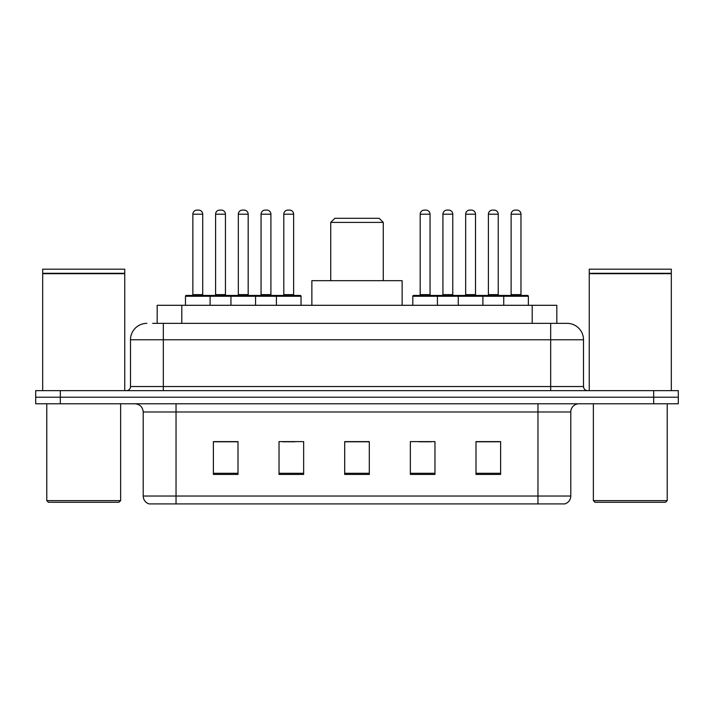 <?xml version="1.0" encoding="UTF-8"?>
<svg xmlns="http://www.w3.org/2000/svg" width="714" height="714" viewBox="0 0 714 714"><rect width="100%" height="100%" fill="white"/><g stroke="black" fill="none" stroke-linecap="round" stroke-linejoin="round"><path stroke-width="1.07" d="M152.653 323.353L163.319 323.353L152.653 323.353L157.178 323.353L157.178 305.297L556.822 305.297L556.822 323.353M146.905 323.353A16.413 16.413 0 0 0 130.492 339.766L130.492 386.542A4.105 4.105 0 0 1 126.387 390.647M567.094 323.353A16.413 16.413 0 0 1 583.508 339.766L163.319 339.766L163.319 323.353L566.845 323.353M583.508 339.766L583.508 386.542C583.757 389.041 585.123 390.406 587.613 390.647M60.324 390.647L35.7 390.647L35.7 397.216L60.324 397.216L35.7 397.216L35.7 403.776L60.324 403.776L60.324 397.216L653.676 397.216L60.324 397.216L60.324 390.647L653.676 390.647L653.676 397.216L678.3 397.216L653.676 397.216L653.676 403.776L60.324 403.776M653.676 403.776L678.3 403.776L678.3 390.647L653.676 390.647M570.789 496.025C570.566 499.961 568.594 502.585 564.881 503.906L537.963 503.906L537.963 496.025L570.789 496.025L570.789 411.987A8.211 8.211 0 0 1 579 403.776M537.963 503.906L149.119 503.906A8.211 8.211 0 0 1 143.211 496.025L143.211 411.987C142.72 406.998 139.989 404.267 135 403.776M500.621 474.444L500.621 441.609L475.997 441.609L475.997 474.444L500.621 474.444M434.969 474.444L434.969 441.609L410.345 441.609L410.345 474.444L434.969 474.444M238.003 474.444L238.003 441.609L213.379 441.609L213.379 474.444L238.003 474.444M303.655 474.444L303.655 441.609L279.031 441.609L279.031 474.444L303.655 474.444M369.308 474.444L369.308 441.609L344.692 441.609L344.692 474.444L369.308 474.444M475.997 441.779L499.47 441.779M487.162 441.779L476.738 441.779M282.565 441.779L294.873 441.779M237.102 441.779L226.677 441.779M214.361 441.779L238.003 441.779M418.966 441.779L431.274 441.779M369.308 441.779L344.692 441.779M118.997 502.263L48.418 502.263L46.776 500.621L120.639 500.621L118.997 502.263M46.776 403.776L46.776 500.621M120.639 403.776L120.639 500.621M42.679 273.703L124.745 273.703L42.679 273.703L42.679 390.647M124.745 273.703L124.745 390.647M124.334 273.292L43.09 273.292M124.745 272.882L124.745 269.187L42.679 269.187L42.679 272.882M330.734 222.411L383.266 222.411L379.161 218.305L334.839 218.305L330.734 222.411L330.734 280.673M383.266 222.411L383.266 280.673M402.134 305.297L402.134 280.673L311.866 280.673L311.866 305.297M665.582 502.263L595.003 502.263L593.361 500.621L667.224 500.621L665.582 502.263M593.361 403.776L593.361 500.621M667.224 403.776L667.224 500.621M589.255 273.703L671.321 273.703L589.255 273.703L589.255 390.647M671.321 273.703L671.321 390.647M670.91 273.292L589.666 273.292M671.321 272.882L671.321 269.187L589.255 269.187L589.255 272.882M276.407 305.297L276.407 296.265A0.821 0.821 0 0 1 277.228 295.444L300.21 295.444A0.821 0.821 0 0 1 301.031 296.265L185.479 296.265A0.821 0.821 0 0 1 186.3 295.444L209.273 295.444L186.3 295.444M210.094 305.297L210.094 296.265A0.821 0.821 0 0 0 209.273 295.444M202.714 214.2L192.86 214.2A4.105 4.105 0 0 1 196.966 210.094L198.608 210.094A4.105 4.105 0 0 1 202.714 214.2L202.714 294.623A0.821 0.821 0 0 0 203.535 295.444M192.86 214.2L192.86 294.623A0.821 0.821 0 0 1 192.039 295.444M185.479 296.265L185.479 305.297M230.943 305.297L230.943 296.265A0.821 0.821 0 0 1 231.764 295.444L254.746 295.444L231.764 295.444M255.558 305.297L255.558 296.265A0.821 0.821 0 0 0 254.746 295.444M248.177 214.2L238.324 214.2A4.105 4.105 0 0 1 242.43 210.094L244.072 210.094A4.105 4.105 0 0 1 248.177 214.2L248.177 294.623A0.821 0.821 0 0 0 248.999 295.444M238.324 214.2L238.324 294.623A0.821 0.821 0 0 1 237.503 295.444M300.21 295.444L277.228 295.444M293.641 214.2L283.797 214.2A4.105 4.105 0 0 1 287.894 210.094L289.536 210.094A4.105 4.105 0 0 1 293.641 214.2L293.641 294.623A0.821 0.821 0 0 0 294.463 295.444M283.797 214.2L283.797 294.623A0.821 0.821 0 0 1 282.976 295.444M301.031 296.265L301.031 305.297M503.736 305.297L503.736 296.265A0.821 0.821 0 0 1 504.557 295.444L527.539 295.444A0.821 0.821 0 0 1 528.36 296.265L412.808 296.265A0.821 0.821 0 0 1 413.629 295.444L436.611 295.444A0.821 0.821 0 0 1 437.423 296.265L437.423 305.297M430.042 214.2L420.189 214.2A4.105 4.105 0 0 1 424.294 210.094L425.937 210.094A4.105 4.105 0 0 1 430.042 214.2L430.042 294.623A0.821 0.821 0 0 0 430.863 295.444M420.189 214.2L420.189 294.623A0.821 0.821 0 0 1 419.377 295.444M412.808 296.265L412.808 305.297M458.272 305.297L458.272 296.265A0.821 0.821 0 0 1 459.093 295.444L482.075 295.444A0.821 0.821 0 0 1 482.896 296.265L482.896 305.297M475.506 214.2L465.662 214.2A4.105 4.105 0 0 1 469.758 210.094L471.401 210.094A4.105 4.105 0 0 1 475.506 214.2L475.506 294.623A0.821 0.821 0 0 0 476.327 295.444M465.662 214.2L465.662 294.623A0.821 0.821 0 0 1 464.841 295.444M520.97 214.2L511.126 214.2A4.105 4.105 0 0 1 515.231 210.094L516.874 210.094A4.105 4.105 0 0 1 520.97 214.2L520.97 294.623A0.821 0.821 0 0 0 521.791 295.444M511.126 214.2L511.126 294.623A0.821 0.821 0 0 1 510.305 295.444M528.36 296.265L528.36 305.297M232.005 295.444L209.032 295.444M215.592 214.2A4.105 4.105 0 0 1 219.698 210.094L221.34 210.094A4.105 4.105 0 0 1 225.445 214.2L215.592 214.2L215.592 294.623A0.821 0.821 0 0 1 214.771 295.444M225.445 214.2L225.445 294.623A0.821 0.821 0 0 0 226.267 295.444M277.478 295.444L254.496 295.444M261.065 214.2A4.105 4.105 0 0 1 265.162 210.094L266.804 210.094A4.105 4.105 0 0 1 270.909 214.2L261.065 214.2L261.065 294.623A0.821 0.821 0 0 1 260.244 295.444M270.909 214.2L270.909 294.623A0.821 0.821 0 0 0 271.731 295.444M459.343 295.444L436.361 295.444M442.93 214.2A4.105 4.105 0 0 1 447.026 210.094L448.669 210.094A4.105 4.105 0 0 1 452.774 214.2L442.93 214.2L442.93 294.623A0.821 0.821 0 0 1 442.109 295.444M452.774 214.2L452.774 294.623A0.821 0.821 0 0 0 453.595 295.444M504.807 295.444L481.825 295.444M488.394 214.2A4.105 4.105 0 0 1 492.499 210.094L494.142 210.094A4.105 4.105 0 0 1 498.238 214.2L488.394 214.2L488.394 294.623A0.821 0.821 0 0 1 487.573 295.444M498.238 214.2L498.238 294.623A0.821 0.821 0 0 0 499.059 295.444M181.793 323.353L181.793 305.297M532.207 323.353L532.207 305.297M163.319 390.647L163.319 339.766L130.492 339.766M130.492 386.542L583.508 386.542M550.681 323.353L550.681 390.647M537.963 403.776L537.963 411.987L143.211 411.987M570.789 411.987L537.963 411.987L537.963 496.025L176.037 496.025L176.037 503.906M143.211 496.025L176.037 496.025L176.037 403.776M369.308 473.302L344.692 473.302M303.655 473.302L279.031 473.302M238.003 473.302L213.379 473.302M434.969 473.302L410.345 473.302M500.621 473.302L475.997 473.302M192.86 294.623L202.714 294.623M238.324 294.623L248.177 294.623M283.797 294.623L293.641 294.623M420.189 294.623L430.042 294.623M465.662 294.623L475.506 294.623M511.126 294.623L520.97 294.623M215.592 294.623L225.445 294.623M261.065 294.623L270.909 294.623M442.93 294.623L452.774 294.623M488.394 294.623L498.238 294.623"/></g></svg>
